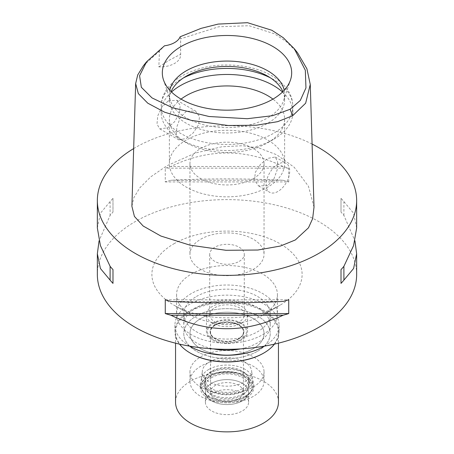 <?xml version="1.0" encoding="UTF-8"?>
<svg xmlns="http://www.w3.org/2000/svg" width="454" height="454" viewBox="0 0 454 454"><rect width="100%" height="100%" fill="white"/><g stroke="black" fill="none" stroke-linecap="round" stroke-linejoin="round"><path stroke-width="0.34" stroke-dasharray="2.27 1.7" d="M180.147 36.763L180.63 38.8L180.607 54.321A20.578 11.883 180 0 1 180.641 55.019A20.578 11.883 180 0 1 174.614 63.418A20.578 11.883 180 0 1 158.855 66.88L159.456 51.024L164.535 45.78M180.641 55.019L180.641 38.494L180.63 38.8L218.788 26.763L249.07 25.73L274.483 33.8L286.298 41.564L297.574 52.829M143.368 65.796L159.456 51.024M168.252 100.913L176.839 100.232L180.232 105.424L179.336 113.489L174.501 121.831L167.662 127.795L159.751 128.868L156.999 124.044L157.748 115.889L161.834 107.121L168.252 100.913M158.855 66.88L169.143 60.263L180.607 54.321M314.015 207.143L308.465 186.293L294.249 167.31L276.758 154.797L259.654 148.22L242.708 145.728L221.836 146.784L195.47 153.015L166.828 165.789L150.705 176.873L139.679 187.973L133.771 197.865L131.898 206.269M133.669 148.577A129.651 74.853 180 0 1 135.326 147.601A129.651 74.853 180 0 1 312.085 144.054M356.651 274.466A129.651 74.853 0 0 0 276.617 205.31A129.651 74.853 0 0 0 135.326 221.535A129.651 74.853 0 0 0 97.349 274.466M356.651 227.953L353.581 213.215L343.894 201.593A129.651 74.853 0 0 0 341.011 198.33L341.011 212.109A129.651 74.853 180 0 1 343.894 215.372L354.943 240.858M288.733 181.923L288.733 168.145A129.651 74.853 0 0 0 283.08 166.482C245.693 148.509 208.307 148.509 170.92 166.482A129.651 74.853 0 0 0 165.267 168.145L165.267 181.923A129.651 74.853 180 0 1 170.92 180.261C208.307 178.445 245.693 178.445 283.08 180.261A129.651 74.853 180 0 1 288.733 181.923L165.267 181.923M97.349 227.953L100.419 213.215L110.106 201.593A129.651 74.853 0 0 1 112.989 198.33L112.989 212.109A129.651 74.853 180 0 0 110.106 215.372L99.057 240.858M173.888 243.798A75.114 43.368 180 0 1 280.112 243.798A75.114 43.368 180 0 1 280.112 305.128L280.112 305.128A75.114 43.368 180 0 1 173.888 305.128A75.114 43.368 180 0 1 173.888 243.798M191.35 274.046A50.417 29.107 180 0 1 246.295 267.735A50.417 29.107 180 0 1 277.417 294.629A50.417 29.107 180 0 1 262.65 315.212L262.65 315.212A50.417 29.107 180 0 1 191.35 315.212A50.417 29.107 180 0 1 176.583 294.629A50.417 29.107 180 0 1 191.35 274.046M280.112 305.128L262.65 315.212L280.112 305.128M191.35 293.534A50.417 29.107 0 0 0 176.583 314.117A50.417 29.107 0 0 0 207.705 341.011A50.417 29.107 0 0 0 262.65 334.7A50.417 29.107 0 0 0 277.417 314.117A50.417 29.107 0 0 0 246.295 287.229A50.417 29.107 0 0 0 191.35 293.534M196.44 296.479A43.215 24.953 180 0 1 243.537 291.071A43.215 24.953 180 0 1 270.215 314.117A43.215 24.953 180 0 1 257.56 331.761A43.215 24.953 180 0 1 210.463 337.169A43.215 24.953 180 0 1 183.785 314.117A43.215 24.953 180 0 1 196.44 296.479M257.56 351.254A43.215 24.953 0 0 0 270.215 333.611A43.215 24.953 0 0 0 243.537 310.559A43.215 24.953 0 0 0 196.44 315.967A43.215 24.953 0 0 0 183.785 333.611A43.215 24.953 0 0 0 210.463 356.662A43.215 24.953 0 0 0 257.56 351.254A43.215 24.953 180 0 1 210.463 356.662A43.215 24.953 180 0 1 183.785 333.611A43.215 24.953 180 0 1 196.44 315.967A43.215 24.953 180 0 1 243.537 310.559A43.215 24.953 180 0 1 270.215 333.611A43.215 24.953 180 0 1 257.56 351.254M200.804 318.487A37.041 21.389 180 0 1 241.176 313.85A37.041 21.389 180 0 1 264.041 333.611A37.041 21.389 180 0 1 253.196 348.734A37.041 21.389 180 0 1 212.824 353.371A37.041 21.389 180 0 1 189.959 333.611A37.041 21.389 180 0 1 200.804 318.487A37.041 21.389 0 0 0 189.959 333.611A37.041 21.389 0 0 0 212.824 353.371A37.041 21.389 0 0 0 253.196 348.734A37.041 21.389 0 0 0 264.041 333.611A37.041 21.389 0 0 0 241.176 313.85A37.041 21.389 0 0 0 200.804 318.487M253.196 387.046A37.041 21.389 0 0 0 264.041 371.922A37.041 21.389 0 0 0 241.176 352.162A37.041 21.389 0 0 0 200.804 356.799A37.041 21.389 0 0 0 189.959 371.922A37.041 21.389 0 0 0 212.824 391.683A37.041 21.389 0 0 0 253.196 387.046M209.538 361.838A24.698 14.256 180 0 1 235.598 358.558A24.698 14.256 180 0 1 251.629 370.861A24.698 14.256 180 0 1 244.462 382.001A24.698 14.256 180 0 1 216.706 384.884A24.698 14.256 180 0 1 202.371 370.861A24.698 14.256 180 0 1 209.538 361.838M240.79 339.558A19.505 11.259 0 0 0 246.448 330.756A19.505 11.259 0 0 0 233.787 321.04A19.505 11.259 0 0 0 213.21 323.634A19.505 11.259 0 0 0 207.552 330.756A19.505 11.259 0 0 0 218.873 341.828A19.505 11.259 0 0 0 240.79 339.558A19.505 11.259 180 0 1 218.873 341.828A19.505 11.259 180 0 1 207.552 330.756A19.505 11.259 180 0 1 213.21 323.634A19.505 11.259 180 0 1 233.787 321.04A19.505 11.259 180 0 1 246.448 330.756A19.505 11.259 180 0 1 240.79 339.558M212.449 323.191A20.578 11.883 180 0 1 234.877 320.62A20.578 11.883 180 0 1 247.578 331.596A20.578 11.883 180 0 1 241.551 339.995A20.578 11.883 180 0 1 219.123 342.571A20.578 11.883 180 0 1 206.422 331.596A20.578 11.883 180 0 1 212.449 323.191M241.551 323.191A20.578 11.883 0 0 0 247.578 314.792A20.578 11.883 0 0 0 234.877 303.817A20.578 11.883 0 0 0 212.449 306.388A20.578 11.883 0 0 0 206.422 314.792A20.578 11.883 0 0 0 219.123 325.768A20.578 11.883 0 0 0 241.551 323.191M214.776 307.733A17.286 9.982 180 0 1 233.617 305.57A17.286 9.982 180 0 1 244.286 314.792A17.286 9.982 180 0 1 239.224 321.846A17.286 9.982 180 0 1 220.383 324.014A17.286 9.982 180 0 1 209.714 314.792A17.286 9.982 180 0 1 214.776 307.733M239.224 261.356A17.286 9.982 0 0 0 244.286 254.302A17.286 9.982 0 0 0 233.617 245.081A17.286 9.982 0 0 0 214.776 247.243A17.286 9.982 0 0 0 209.714 254.302A17.286 9.982 0 0 0 220.383 263.524A17.286 9.982 0 0 0 239.224 261.356M200.804 239.179A37.041 21.389 180 0 1 241.176 234.542A37.041 21.389 180 0 1 264.041 254.302A37.041 21.389 180 0 1 253.196 269.421A37.041 21.389 180 0 1 212.824 274.057A37.041 21.389 180 0 1 189.959 254.302A37.041 21.389 180 0 1 200.804 239.179M253.196 178.689A37.041 21.389 0 0 0 264.041 163.565A37.041 21.389 0 0 0 241.176 143.804A37.041 21.389 0 0 0 200.804 148.441A37.041 21.389 0 0 0 189.959 163.565A37.041 21.389 0 0 0 212.824 183.325A37.041 21.389 0 0 0 253.196 178.689M267.747 187.088A57.624 33.267 180 0 1 204.947 194.301A57.624 33.267 180 0 1 169.376 163.565A57.624 33.267 180 0 1 186.254 140.042A57.624 33.267 180 0 1 249.053 132.829A57.624 33.267 180 0 1 284.624 163.565A57.624 33.267 180 0 1 267.747 187.088M267.747 185.578L258.547 185.907L254.501 180.3L255.33 172.31L260.613 164.183L267.747 158.355L275.22 157.033L277.638 161.692L277.178 169.904L273.802 179.126L267.747 185.578M181.067 99.12A57.624 33.267 0 0 0 169.376 119.203A57.624 33.267 0 0 0 186.254 142.726A57.624 33.267 0 0 0 267.747 142.726L267.747 142.726A57.624 33.267 0 0 0 284.624 119.203A57.624 33.267 0 0 0 272.933 99.12M186.254 111.309L180.261 117.654L176.833 126.91L176.373 135.235L178.78 139.855L186.254 138.527L193.302 132.789L198.648 124.64L199.488 116.536L195.453 110.98L186.254 111.309M277.933 164.234A16.667 9.625 120 0 0 267.043 178.927A16.667 9.625 120 0 0 269.597 192.28A16.667 9.625 120 0 0 277.933 191.457A16.667 9.625 120 0 0 288.823 176.771A16.667 9.625 120 0 0 286.264 163.412A16.667 9.625 120 0 0 277.933 164.234M282.49 92.014A65.853 38.023 180 0 1 292.853 112.484A65.853 38.023 180 0 1 273.569 139.367A65.853 38.023 180 0 1 273.563 139.367A65.853 38.023 180 0 1 180.431 139.367A65.853 38.023 180 0 1 161.147 112.484A65.853 38.023 180 0 1 171.51 92.014M267.747 142.726L273.563 139.367L267.747 142.726M282.893 91.623A57.624 33.267 180 0 1 284.624 99.715A57.624 33.267 180 0 1 267.747 123.238A57.624 33.267 180 0 1 204.947 130.451A57.624 33.267 180 0 1 169.376 99.715A57.624 33.267 180 0 1 171.107 91.623M169.807 90.272A57.624 33.267 0 0 0 169.376 94.336A57.624 33.267 0 0 0 170.42 100.64A57.624 33.267 0 0 0 210.117 126.144A57.624 33.267 0 0 0 267.747 117.858A57.624 33.267 0 0 0 283.58 100.64A57.624 33.267 0 0 0 284.624 94.336A57.624 33.267 0 0 0 284.193 90.272M110.106 201.593L110.106 215.372M112.989 198.33L112.989 212.109M170.92 301.456L283.08 301.456M165.267 299.793L288.733 299.793M343.894 215.372L343.894 201.593M341.011 212.109L341.011 198.33M283.08 166.482L170.92 166.482M288.733 168.145L165.267 168.145M283.08 180.261L170.92 180.261M208.812 369.414A25.725 14.851 0 0 0 201.349 378.812A25.725 14.851 0 0 0 216.28 393.414A25.725 14.851 0 0 0 245.188 390.417A25.725 14.851 0 0 0 252.651 378.812A25.725 14.851 0 0 0 235.955 365.992A25.725 14.851 0 0 0 208.812 369.414M215.065 324.706A16.877 9.744 0 0 0 210.123 331.596A16.877 9.744 0 0 0 220.542 340.596A16.877 9.744 0 0 0 238.935 338.485A16.877 9.744 0 0 0 243.877 331.596A16.877 9.744 0 0 0 233.458 322.595A16.877 9.744 0 0 0 215.065 324.706M238.935 338.82A16.877 9.744 180 0 1 220.542 340.931A16.877 9.744 180 0 1 210.123 331.931A16.877 9.744 180 0 1 215.065 325.041A16.877 9.744 180 0 1 233.458 322.93A16.877 9.744 180 0 1 243.877 331.931A16.877 9.744 180 0 1 238.935 338.82M215.361 325.212A16.463 9.506 0 0 0 210.537 331.931A16.463 9.506 0 0 0 220.701 340.71A16.463 9.506 0 0 0 238.639 338.65A16.463 9.506 0 0 0 243.463 331.931A16.463 9.506 0 0 0 233.299 323.152A16.463 9.506 0 0 0 215.361 325.212M238.639 398.805A16.463 9.506 180 0 1 220.701 400.865A16.463 9.506 180 0 1 210.537 392.086A16.463 9.506 180 0 1 215.361 385.367A16.463 9.506 180 0 1 233.299 383.307A16.463 9.506 180 0 1 243.463 392.086A16.463 9.506 180 0 1 238.639 398.805M211.723 383.267A21.61 12.474 0 0 0 207.274 397.176A21.61 12.474 0 0 0 242.277 400.905A21.61 12.474 0 0 0 246.726 397.176A21.61 12.474 0 0 0 239.252 381.808A21.61 12.474 0 0 0 211.723 383.267A21.61 12.474 0 0 0 205.39 392.086A21.61 12.474 0 0 0 207.274 397.176A21.61 12.474 0 0 0 242.277 400.905A21.61 12.474 0 0 0 246.726 397.176A21.61 12.474 0 0 0 248.61 392.086A21.61 12.474 0 0 0 235.268 380.56A21.61 12.474 0 0 0 211.723 383.267M245.137 396.841A25.645 14.806 180 0 1 203.585 392.415A25.645 14.806 180 0 1 208.863 375.901A25.645 14.806 180 0 1 241.545 374.175A25.645 14.806 180 0 1 250.415 392.415A25.645 14.806 180 0 1 245.137 396.841M211.723 377.552A21.61 12.474 0 0 0 205.39 386.371A21.61 12.474 0 0 0 218.732 397.897A21.61 12.474 0 0 0 242.277 395.196A21.61 12.474 0 0 0 248.61 386.371A21.61 12.474 0 0 0 235.268 374.845A21.61 12.474 0 0 0 211.723 377.552M242.277 388.738A21.61 12.474 180 0 1 218.732 391.439A21.61 12.474 180 0 1 205.39 379.913A21.61 12.474 180 0 1 211.723 371.094A21.61 12.474 180 0 1 235.268 368.387A21.61 12.474 180 0 1 248.61 379.913A21.61 12.474 180 0 1 242.277 388.738M240.512 348.91A43.215 24.953 0 0 0 257.56 342.855A43.215 24.953 0 0 0 270.215 325.212A43.215 24.953 0 0 0 243.537 302.16A43.215 24.953 0 0 0 196.44 307.568A43.215 24.953 0 0 0 183.785 325.212A43.215 24.953 0 0 0 213.488 348.91M253.196 396.456A37.041 21.389 180 0 1 212.824 401.092A37.041 21.389 180 0 1 189.959 381.332A37.041 21.389 180 0 1 200.804 366.208A37.041 21.389 180 0 1 241.176 361.571A37.041 21.389 180 0 1 264.041 381.332A37.041 21.389 180 0 1 253.196 396.456M210.991 372.093A22.638 13.07 0 0 0 204.362 381.332A22.638 13.07 0 0 0 218.334 393.408A22.638 13.07 0 0 0 243.009 390.571A22.638 13.07 0 0 0 249.638 381.332A22.638 13.07 0 0 0 235.666 369.255A22.638 13.07 0 0 0 210.991 372.093M243.009 393.936A22.638 13.07 180 0 1 218.334 396.768A22.638 13.07 180 0 1 204.362 384.691A22.638 13.07 180 0 1 210.991 375.452A22.638 13.07 180 0 1 235.666 372.615A22.638 13.07 180 0 1 249.638 384.691A22.638 13.07 180 0 1 243.009 393.936M208.085 373.773A26.752 15.447 0 0 0 200.248 384.691A26.752 15.447 0 0 0 216.762 398.964A26.752 15.447 0 0 0 245.915 395.616A26.752 15.447 0 0 0 253.752 384.691A26.752 15.447 0 0 0 237.238 370.424A26.752 15.447 0 0 0 208.085 373.773M245.915 398.3A26.752 15.447 180 0 1 216.762 401.648A26.752 15.447 180 0 1 200.248 387.381A26.752 15.447 180 0 1 208.085 376.457A26.752 15.447 180 0 1 237.238 373.109A26.752 15.447 180 0 1 253.752 387.381A26.752 15.447 180 0 1 245.915 398.3M209.368 377.2A24.936 14.397 0 0 0 204.238 393.26A24.936 14.397 0 0 0 244.632 397.562A24.936 14.397 0 0 0 249.762 393.26A24.936 14.397 0 0 0 241.142 375.52A24.936 14.397 0 0 0 209.368 377.2M211.723 393.346A21.61 12.474 180 0 1 235.268 390.644A21.61 12.474 180 0 1 248.61 402.165A21.61 12.474 180 0 1 242.277 410.989A21.61 12.474 180 0 1 218.732 413.69A21.61 12.474 180 0 1 205.39 402.165A21.61 12.474 180 0 1 211.723 393.346M278.45 402.165A51.45 29.703 0 0 0 246.687 374.726A51.45 29.703 0 0 0 190.623 381.161A51.45 29.703 0 0 0 175.55 402.165M190.618 353.269A51.45 29.703 180 0 1 175.55 332.266A51.45 29.703 180 0 1 190.623 311.262A51.45 29.703 180 0 1 246.687 304.827A51.45 29.703 180 0 1 278.45 332.266A51.45 29.703 180 0 1 263.382 353.269M274.46 344.121A52.068 30.06 0 0 0 279.068 331.761A52.068 30.06 0 0 0 246.925 303.993A52.068 30.06 0 0 0 190.186 310.508A52.068 30.06 0 0 0 174.932 331.761A52.068 30.06 0 0 0 179.54 344.121M189.63 346.141A52.068 30.06 180 0 1 174.932 325.212A52.068 30.06 180 0 1 190.186 303.953A52.068 30.06 180 0 1 246.925 297.438A52.068 30.06 180 0 1 279.068 325.212A52.068 30.06 180 0 1 264.37 346.141M183.541 77.872A65.853 38.023 0 0 0 180.437 79.552A65.853 38.023 0 0 0 161.147 106.435A65.853 38.023 0 0 0 201.797 141.563A65.853 38.023 0 0 0 273.563 133.317A65.853 38.023 0 0 0 292.853 106.435A65.853 38.023 0 0 0 270.459 77.872M191.35 315.212L173.888 305.128M176.583 294.629L176.583 314.117M277.417 294.629L277.417 314.117M270.215 314.117L270.215 325.212M183.785 314.117L183.785 325.212M264.041 381.332L264.041 371.922M189.959 381.332L189.959 371.922M252.651 378.812L251.629 370.861M201.349 378.812L202.371 370.861M247.578 314.792L247.578 331.596M206.422 314.792L206.422 331.596M244.286 254.302L244.286 314.792M209.714 254.302L209.714 314.792M264.041 163.565L264.041 254.302M189.959 163.565L189.959 254.302M169.376 119.203L169.376 163.565M258.547 185.902L269.597 192.28M275.22 157.033L286.264 163.412M284.624 119.203L284.624 163.565M176.839 100.232L195.453 110.98M159.751 128.868L178.78 139.849M186.254 142.726L180.431 139.367M292.853 112.484L292.853 106.435C292.512 98.995 291.088 93.002 282.808 84.069C274.012 75.546 262.089 69.802 247.044 66.84C222.84 62.624 201.201 65.603 182.139 75.784C174.552 80.125 168.86 85.545 165.069 92.031C162.487 96.577 161.181 101.378 161.147 106.435L161.147 112.484M169.376 94.336L169.376 99.715M284.624 94.336L284.624 99.715M283.58 100.64L290.509 79.904M170.42 100.64L163.491 79.904M210.123 331.596L210.123 331.931M243.877 331.596L243.877 331.931M210.537 331.931L210.537 392.086M243.463 331.931L243.463 392.086M204.238 393.26L203.585 392.415M249.762 393.26L250.415 392.415M205.39 379.913L205.39 386.371M248.61 379.913L248.61 386.371M204.362 381.332L204.362 384.691M249.638 381.332L249.638 384.691M200.248 384.691L200.248 387.381M253.752 384.691L253.752 387.381M248.61 392.086L248.61 402.165M205.39 392.086L205.39 402.165M175.55 332.266L175.55 343.173M278.45 332.266L278.45 343.173M174.932 325.212L174.932 331.761M279.068 325.212L279.068 331.761"/><path stroke-width="0.68" d="M164.535 45.78A20.578 11.883 0 0 0 174.614 42.585A20.578 11.883 0 0 0 180.147 36.763L201.048 28.375L218.124 24.085L247.526 22.7L271.895 30.282L283.302 37.744L294.305 48.731L305.326 70.251L305.956 87.917L300.293 100.459L290.117 109.266L272.587 115.685L247.243 118.715L209.129 116.519L172.458 107.734L152.011 97.905L141.347 87.287L139.577 75.71L146.636 61.699L164.535 45.78M272.735 99.233A64.678 37.341 0 0 0 290.509 79.904A64.678 37.341 0 0 0 257.327 39.844A64.678 37.341 0 0 0 181.265 46.422A64.678 37.341 0 0 0 163.491 79.904A64.678 37.341 0 0 0 208.046 108.534A64.678 37.341 0 0 0 272.735 99.233M294.305 48.731L297.574 52.829L306.91 68.775L310.258 84.444L305.644 103.217L292.665 115.708L277.661 121.661L256.362 125.225L228.056 125.503L191.543 120.446L164.643 112.2L147.777 103.183L138.351 93.626L135.655 83.576L137.704 74.967L143.368 65.796L146.636 61.699M135.655 83.576L131.898 206.269L134.412 216.41L143.141 226.001L160.869 236.035L190.005 245.16L225.961 250.29L257.872 250.023L280.481 246.023L295.321 239.973L308.482 227.8L312.63 218.686L314.015 207.143L310.258 84.444M312.085 144.054A129.651 74.853 180 0 1 356.651 200.532A129.651 74.853 180 0 1 318.674 253.463A129.651 74.853 180 0 1 177.383 269.687A129.651 74.853 180 0 1 97.349 200.532A129.651 74.853 180 0 1 133.669 148.577M99.057 240.858L97.349 253.763L97.349 274.466A129.651 74.853 0 0 0 177.383 343.621A129.651 74.853 0 0 0 318.674 327.391A129.651 74.853 0 0 0 356.651 274.466L356.651 253.763L354.943 240.858M341.011 283.387L341.011 269.608L341.011 283.387A129.651 74.853 180 0 0 343.894 280.124L353.581 268.501L356.651 253.763M341.011 269.608A129.651 74.853 0 0 0 343.894 266.345L353.581 245.591L356.651 227.953L356.651 200.532M97.349 200.532L97.349 227.953L100.419 245.591L110.106 266.345A129.651 74.853 0 0 0 112.989 269.608L112.989 283.387L112.989 269.608M112.989 283.387A129.651 74.853 180 0 1 110.106 280.124L100.419 268.501L97.349 253.763M165.267 313.572L165.267 299.793A129.651 74.853 0 0 0 170.92 301.456C208.307 303.272 245.693 303.272 283.08 301.456A129.651 74.853 0 0 0 288.733 299.793L288.733 313.572A129.651 74.853 180 0 1 283.08 315.235C245.693 333.208 208.307 333.208 170.92 315.235A129.651 74.853 180 0 1 165.267 313.572L288.733 313.572M272.933 99.12A57.624 33.267 0 0 0 186.254 95.68A57.624 33.267 0 0 0 181.067 99.12M171.51 92.014A65.853 38.023 180 0 1 180.437 85.602A65.853 38.023 180 0 1 282.49 92.014M171.107 91.623A57.624 33.267 180 0 1 186.254 76.187A57.624 33.267 180 0 1 242.362 67.652A57.624 33.267 180 0 1 282.893 91.623M284.193 90.272A57.624 33.267 0 0 0 245.75 62.879A57.624 33.267 0 0 0 186.254 70.813A57.624 33.267 0 0 0 169.807 90.272M110.106 266.345L110.106 280.124M170.92 315.235L283.08 315.235M343.894 280.124L343.894 266.345M213.488 348.91A43.215 24.953 0 0 0 240.512 348.91M175.55 343.173L175.55 402.165A51.45 29.703 0 0 0 207.313 429.609A51.45 29.703 0 0 0 263.377 423.173A51.45 29.703 0 0 0 278.45 402.165L278.45 343.173M263.382 353.269L263.377 353.269A51.45 29.703 180 0 1 263.377 353.269A51.45 29.703 180 0 1 190.618 353.269L190.186 353.019A52.068 30.06 0 0 0 263.814 353.019L263.814 353.019A52.068 30.06 0 0 0 274.46 344.121M179.54 344.121A52.068 30.06 0 0 0 190.186 353.019M264.37 346.141A52.068 30.06 180 0 1 263.814 346.464A52.068 30.06 180 0 1 189.63 346.141M292.665 115.708L290.117 109.266M270.459 77.872A65.853 38.023 0 0 0 183.541 77.872"/></g></svg>

